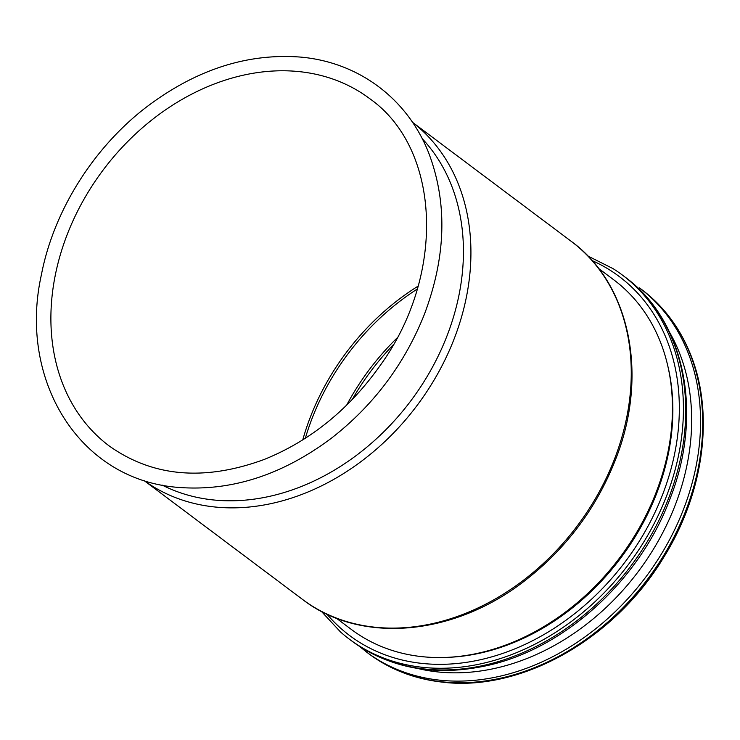 <?xml version="1.0" encoding="UTF-8"?>
<svg xmlns="http://www.w3.org/2000/svg" width="740" height="740" viewBox="0 0 740 740"><rect width="100%" height="100%" fill="white"/><g stroke="black" fill="none" stroke-linecap="round" stroke-linejoin="round"><path stroke-width="1.11" d="M393.227 344.886A217.079 170.357 -53.1 0 0 352.194 399.6M447.496 657.37A217.079 170.357 -53.1 0 0 667.369 364.219A217.079 170.357 -53.1 0 1 447.496 657.37M417.231 289.081A217.079 170.357 -53.1 0 0 305.333 438.274A217.079 170.357 -53.1 0 1 417.231 289.081M424.02 679.043A227.319 178.396 -53.1 0 0 440.726 681.938A227.319 178.396 -53.1 0 0 648.536 579.133A227.319 178.396 -53.1 0 0 689.06 350.843A227.319 178.396 -53.1 0 0 681.605 335.608M408.906 674.778A227.467 178.506 -53.1 0 0 648.351 578.995A227.467 178.506 -53.1 0 0 673.28 322.298A227.467 178.506 -53.1 0 1 648.351 578.995A227.467 178.506 -53.1 0 1 408.906 674.778C394.217 669.793 380.767 662.726 368.566 653.587A227.55 178.581 -53.1 0 0 647.962 578.689A227.55 178.581 -53.1 0 0 641.635 289.507C653.827 298.664 664.372 309.588 673.28 322.298C664.372 309.588 653.827 298.664 641.635 289.507L639.452 287.869A227.55 178.581 -53.1 0 1 645.779 577.061A227.55 178.581 -53.1 0 1 366.383 651.949A227.55 178.581 -53.1 0 0 645.779 577.061A227.55 178.581 -53.1 0 0 639.452 287.869L641.635 289.507A227.55 178.581 -53.1 0 1 647.962 578.689A227.55 178.581 -53.1 0 1 368.566 653.587L359.141 646.14L368.566 653.587C380.767 662.726 394.217 669.793 408.906 674.778M417.693 668.47A221.612 173.919 -53.1 0 0 638.333 571.474A221.612 173.919 -53.1 0 0 669.682 332.5A221.612 173.919 -53.1 0 1 638.333 571.474A221.612 173.919 -53.1 0 1 417.693 668.47M340.548 632.006A227.55 178.581 -53.1 0 0 349.262 639.101A227.55 178.581 -53.1 0 0 628.658 564.213A227.55 178.581 -53.1 0 0 622.331 275.021A227.55 178.581 -53.1 0 0 613.081 268.648L587.847 255.994L613.081 268.648A227.55 178.581 -53.1 0 1 622.331 275.021A227.55 178.581 -53.1 0 1 628.658 564.213A227.55 178.581 -53.1 0 1 349.262 639.101A227.55 178.581 -53.1 0 1 340.548 632.006L321.336 611.323L340.548 632.006M397.038 338.004A217.079 170.357 -53.1 0 0 346.644 405.187M336.265 618.131L351.482 629.546A218.568 171.532 -53.1 0 0 619.833 557.599A218.568 171.532 -53.1 0 0 613.774 279.831L598.558 268.426M418.091 286.139A217.079 170.357 -53.1 0 0 302.752 439.911M162.273 485.135A218.605 171.551 -53.1 0 0 410.82 400.83A218.605 171.551 -53.1 0 0 422.17 138.621M351.537 640.812A227.55 178.581 -53.1 0 0 630.933 565.924A227.55 178.581 -53.1 0 0 624.606 276.732L622.331 275.021L624.606 276.732A227.55 178.581 -53.1 0 1 630.933 565.924A227.55 178.581 -53.1 0 1 351.537 640.812C390.1 668.655 435.342 676.897 487.281 665.547C565.129 648.527 640.276 579.559 670.329 497.983C703.564 413.382 684.972 320.503 624.606 276.732C684.972 320.503 703.564 413.382 670.329 497.983C640.276 579.559 565.129 648.527 487.281 665.547C435.342 676.897 390.1 668.655 351.537 640.812L349.262 639.101L351.537 640.812M326.895 614.098A224.498 176.176 -53.1 0 0 625.291 561.688A224.498 176.176 -53.1 0 0 592.065 260.554A224.498 176.176 -53.1 0 1 625.291 561.688A224.498 176.176 -53.1 0 1 326.895 614.098M143.902 480.427A223.85 175.667 -53.1 0 0 417.046 405.502A223.85 175.667 -53.1 0 0 412.504 122.303M143.856 480.408L302.54 599.428A223.85 175.667 -53.1 0 0 577.376 525.751A223.85 175.667 -53.1 0 0 571.16 241.277L412.476 122.267M55.084 276.196A217.079 170.357 -53.1 0 0 109.15 445.915C152.81 476.967 204.554 481.453 264.402 459.383C310.495 440.689 349.132 409.331 380.314 365.32C446.211 274.29 440.846 148.564 369.649 98.605A217.079 170.357 -53.1 0 0 183.983 98.318A217.079 170.357 -53.1 0 0 55.084 276.196M440.726 681.938C519.841 692.659 614.228 639.721 663.558 557.599C704.85 491.573 715.034 410.349 689.06 350.843M302.54 599.428C360.445 644.374 453.555 636.178 524.429 581.02C566.646 548.349 597.3 507.131 616.402 457.357C648.471 374.421 629.999 283.938 571.16 241.277M41.375 274.892C18.186 378.565 77.913 479.002 176.768 487.281C230.094 491.841 281.644 475.478 331.409 438.2C373.515 405.391 404.475 364.191 424.279 314.602C446.109 256.817 447.617 203.028 428.812 153.226C407.62 98.753 358.604 62.058 300.338 57.073C246.882 53.04 195.379 69.856 145.835 107.531C92.916 148.324 53.521 211.39 41.375 274.892"/></g></svg>

